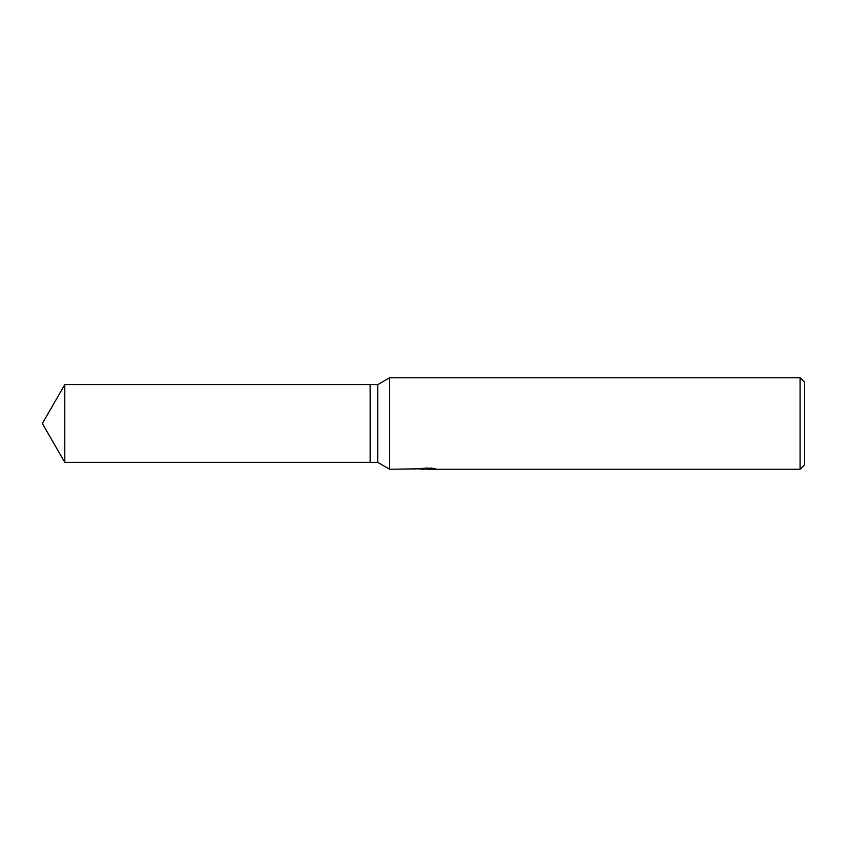 <?xml version="1.0" encoding="UTF-8"?>
<svg xmlns="http://www.w3.org/2000/svg" width="847" height="847" viewBox="0 0 847 847"><rect width="100%" height="100%" fill="white"/><g stroke="black" fill="none" stroke-linecap="round" stroke-linejoin="round"><path stroke-width="1.27" d="M425.321 468.751L389.641 469.238L377.762 462.377L370.139 462.377L370.139 384.623L377.762 384.623L389.641 377.762L800.076 377.762L804.65 382.336L804.65 464.664L800.076 469.238L427.587 469.238L427.449 468.084L425.321 468.095L425.321 468.751L414.352 468.751L431.462 468.084L435.379 468.825L427.449 469.227M377.762 462.377L377.762 384.623M389.641 469.238L389.641 377.762M423.945 469.238L419.964 468.984M427.449 468.836L422.325 469.238M800.076 469.238L800.076 377.762M370.139 462.377L64.796 462.377L42.35 423.5L64.796 384.623L370.139 384.623M64.796 462.377L64.796 384.623"/></g></svg>
